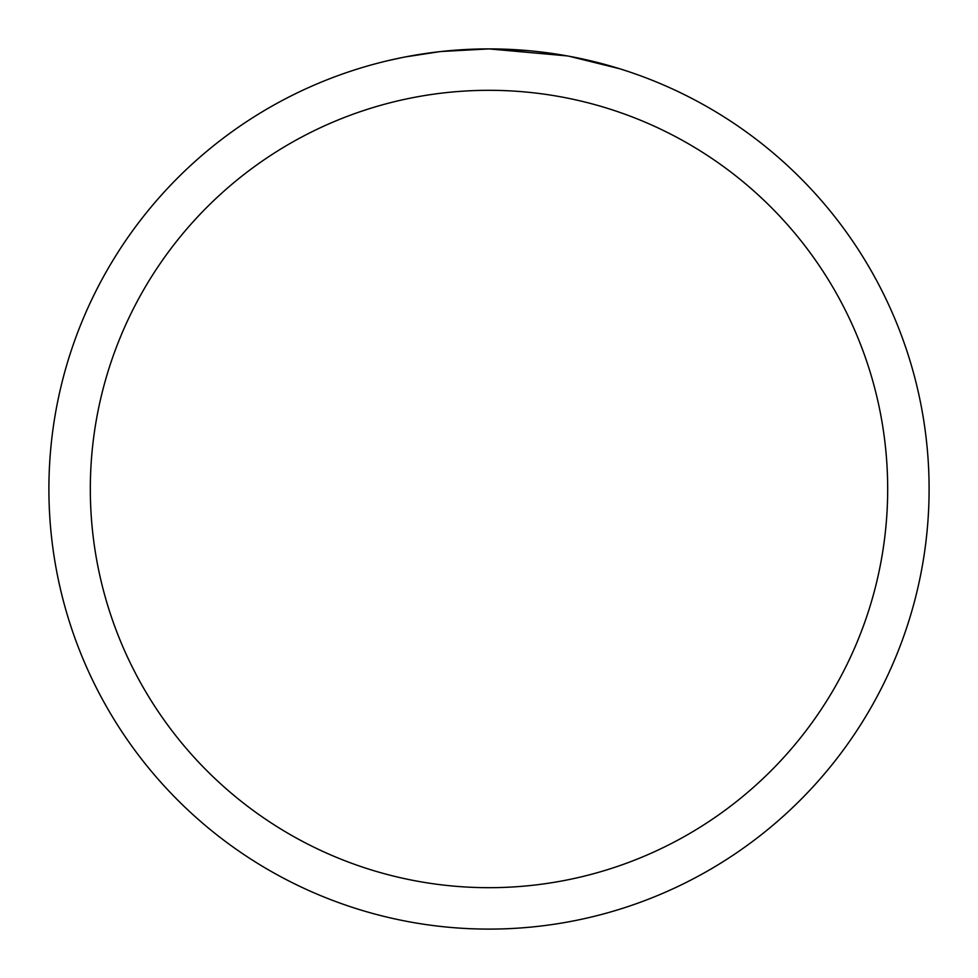 <?xml version="1.0" encoding="UTF-8"?>
<svg xmlns="http://www.w3.org/2000/svg" width="978" height="978" viewBox="0 0 978 978"><rect width="100%" height="100%" fill="white"/><g stroke="black" fill="none" stroke-linecap="round" stroke-linejoin="round"><path stroke-width="1.47" d="M567.179 55.905L489 48.9L504.037 49.157M505.088 49.193L529.697 50.783M535.92 51.406L545.052 52.482M489 48.9A440.1 440.1 0 0 1 929.1 489A440.1 440.1 0 0 1 489 929.1A440.1 440.1 0 0 1 48.9 489A440.1 440.1 0 0 1 489 48.9L441.433 51.479L477.411 49.047M569.257 56.284L619.783 68.778M489 90.318A398.682 398.682 0 0 1 887.682 489A398.682 398.682 0 0 1 489 887.682A398.682 398.682 0 0 1 90.318 489A398.682 398.682 0 0 1 489 90.318M439.366 51.712L405.308 56.932M387.765 60.697L402.031 57.58"/></g></svg>

